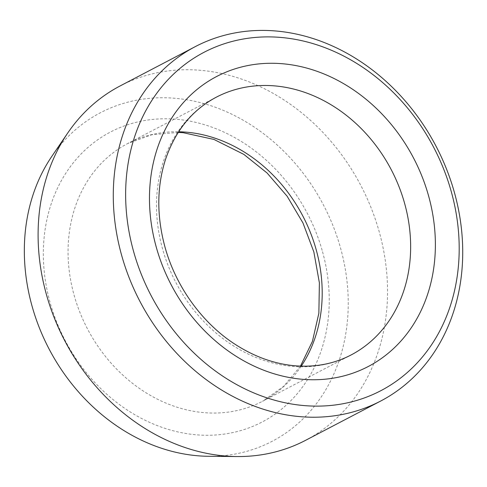 <?xml version="1.0" encoding="UTF-8"?>
<svg xmlns="http://www.w3.org/2000/svg" width="487" height="487" viewBox="0 0 487 487"><rect width="100%" height="100%" fill="white"/><g stroke="black" fill="none" stroke-linecap="round" stroke-linejoin="round"><path stroke-width="0.37" stroke-dasharray="2.44 1.83" d="M208.728 456.289A185.37 154.939 62.4 0 0 235.361 453.981A185.37 154.939 62.4 0 0 315.844 191.622A185.37 154.939 62.4 0 0 51.841 156.345M305.513 440.358A199.987 167.151 62.4 0 0 360.934 185.675A199.987 167.151 62.4 0 0 120.131 85.937M178.236 132.415L151.871 134.741L127.722 143.519L216.167 97.254A145.449 121.567 62.4 0 0 162.481 248.656A145.449 121.567 62.4 0 0 350.993 355.017L262.542 401.282A145.449 121.567 -117.6 0 1 74.03 294.921A145.449 121.567 -117.6 0 1 127.722 143.519A145.449 121.567 -117.6 0 1 178.656 131.764M322.522 251.688A163.626 136.762 -117.6 0 1 155.682 424.968A163.626 136.762 -117.6 0 1 80.653 154.422A163.626 136.762 -117.6 0 1 322.522 251.688M301.252 366.145A145.449 121.567 -117.6 0 1 262.542 401.282L283.531 386.447L300.473 366.121"/><path stroke-width="0.73" d="M195.311 46.612L120.131 85.937A199.987 167.151 62.4 0 0 67.772 132.951L51.841 156.345A185.37 154.939 62.4 0 0 48.998 348.838A185.37 154.939 62.4 0 0 208.728 456.289L237.029 456.544A199.987 167.151 62.4 0 0 265.762 454.054A199.987 167.151 62.4 0 0 305.513 440.358L380.694 401.032A199.987 167.151 62.4 0 0 436.115 146.35A199.987 167.151 62.4 0 0 195.311 46.612A199.987 167.151 62.4 0 0 129.439 278.473A199.987 167.151 62.4 0 0 340.943 414.735A199.987 167.151 62.4 0 0 380.694 401.032M342.964 403.741A190.898 159.553 62.4 0 0 404.807 104.796A190.898 159.553 62.4 0 0 129.505 155.992A190.898 159.553 62.4 0 0 342.964 403.741M67.772 132.951A199.987 167.151 62.4 0 0 64.704 340.62A199.987 167.151 62.4 0 0 237.029 456.544M156.187 246.848A163.626 136.762 62.4 0 0 398.056 344.114A163.626 136.762 62.4 0 0 323.027 73.567A163.626 136.762 62.4 0 0 156.187 246.848M350.993 355.017A145.449 121.567 62.4 0 0 391.298 169.793A145.449 121.567 62.4 0 0 216.167 97.254C192.061 110.086 175.131 130.966 165.367 159.894C156.802 186.99 156.631 215.899 164.862 246.617C175.655 286.301 202.056 322.936 234.904 344.175C254.506 356.855 274.705 364.069 295.487 365.822C315.661 367.375 334.161 363.771 350.993 355.017M178.656 131.764A145.449 121.567 -117.6 0 1 316.233 249.88A145.449 121.567 -117.6 0 1 301.252 366.145M300.473 366.121L312.411 341.417L318.869 313.214L319.387 282.868L313.847 251.919L302.957 222.93L287.117 196.206L267.077 172.995L243.804 154.361L213.957 139.434L183.228 132.714L178.236 132.415"/></g></svg>
